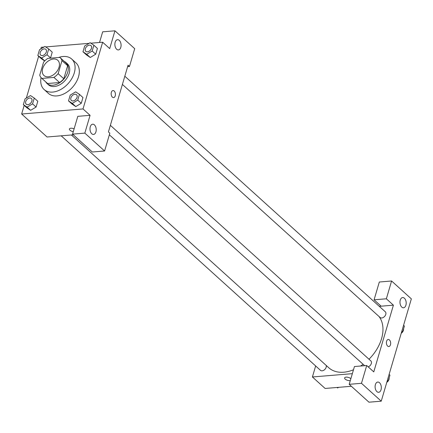 <?xml version="1.0" encoding="UTF-8"?>
<svg xmlns="http://www.w3.org/2000/svg" width="433" height="433" viewBox="0 0 433 433"><rect width="100%" height="100%" fill="white"/><g stroke="black" fill="none" stroke-linecap="round" stroke-linejoin="round"><path stroke-width="0.65" d="M53.475 59.007A10.278 6.906 132.1 0 1 57.757 60.279A10.278 6.906 132.1 0 1 55.981 72.538A10.278 6.906 132.1 0 1 43.966 75.526A10.278 6.906 132.1 0 1 43.874 65.827A10.278 6.906 132.1 0 1 53.475 59.007M43.576 62.141L39.733 75.19A13.807 9.277 132.1 0 0 41.6 78.146A13.807 9.277 132.1 0 0 41.914 78.411L53.914 77.415A13.807 9.277 132.1 0 0 58.141 73.67L61.984 60.62A13.807 9.277 132.1 0 0 60.122 57.665A13.807 9.277 132.1 0 0 59.808 57.4L47.803 58.39A13.807 9.277 132.1 0 0 43.576 62.141M58.141 73.67L63.792 78.774L67.629 65.724L61.984 60.62M60.122 57.665L65.767 62.769A13.807 9.277 132.1 0 1 67.629 65.724M63.792 78.774A13.807 9.277 132.1 0 1 59.559 82.524L53.914 77.415M41.6 78.146L47.246 83.25A13.807 9.277 132.1 0 0 47.56 83.515L59.559 82.524M45.736 81.88A14.137 9.499 -47.9 0 0 47.024 83.493A14.137 9.499 -47.9 0 0 58.444 83.466A14.137 9.499 -47.9 0 0 67.754 72.078A14.137 9.499 -47.9 0 0 65.984 62.525A14.137 9.499 -47.9 0 0 64.257 61.405M65.984 62.525L67.396 63.803A14.137 9.499 132.1 0 1 69.166 73.356A14.137 9.499 132.1 0 1 59.851 84.744A14.137 9.499 132.1 0 1 48.436 84.771L47.024 83.493M47.56 83.515L41.914 78.411M58.596 57.497A20.562 13.818 132.1 0 1 63.153 56.496A20.562 13.818 132.1 0 1 71.705 59.04A20.562 13.818 132.1 0 1 68.165 83.553A20.562 13.818 132.1 0 1 44.128 89.534A20.562 13.818 132.1 0 1 41.07 77.604M71.705 59.04L75.943 62.866A20.562 13.818 132.1 0 1 72.398 87.385A20.562 13.818 132.1 0 1 48.361 93.366L44.128 89.534M82.979 51.776L86.508 54.964L90.253 57.481L95.715 54.206L97.414 48.426L93.885 45.232L90.134 42.726L84.679 45.995L82.979 51.776L86.73 54.282L92.186 51.013L93.885 45.232M50.109 58.201L50.547 57.935L52.247 52.16L48.718 48.967L44.967 46.455L39.517 49.73L37.817 55.505L41.568 58.017L47.018 54.747L48.718 48.967M41.341 58.699L44.68 60.939L41.341 58.699L37.817 55.505M68.528 100.884L72.279 103.39L77.729 100.12L79.428 94.345L75.678 91.834L70.227 95.103L68.528 100.884L72.057 104.072L75.807 106.583L81.258 103.314L82.957 97.533L81.258 103.314L75.807 106.588M24.194 105.371L21.65 114.014L83.017 108.943L102.653 42.218L90.833 43.197M89.111 43.338L45.671 46.926M43.95 47.073L41.287 47.289L40.794 48.961M38.645 56.258L26.343 98.069M30.635 110.323L26.889 107.806L30.64 110.312L36.096 107.043L37.795 101.268L34.267 98.075L30.516 95.569L25.06 98.838L23.36 104.613L27.111 107.124L32.567 103.855L34.267 98.075M69.41 128.985A3.534 1.526 -163.6 0 0 69.984 130.219A3.534 1.526 -163.6 0 0 73.291 131.659A3.534 1.526 16.4 0 1 69.984 130.219A3.534 1.526 16.4 0 1 69.41 128.991A3.534 1.526 16.4 0 1 74.119 128.845M102.653 42.218L109.711 48.599L114.945 30.808L134.706 48.68L129.472 66.471L128.06 65.194L108.423 131.919L109.83 133.196L104.597 150.987L92.321 152.005L72.56 134.133L77.799 116.336L90.069 115.324L83.017 108.943M73.323 134.82L47.056 136.99L21.65 114.014M94.41 124.877A5.142 3.096 85.3 0 0 92.678 124.206A5.142 3.096 85.3 0 0 90.015 129.581A5.142 3.096 85.3 0 0 93.523 134.447A5.142 3.096 85.3 0 0 96.175 130.522A5.142 3.096 85.3 0 0 94.41 124.877M72.56 134.133L84.836 133.115L90.069 115.324M104.597 150.987L84.836 133.115M99.536 42.477L102.675 31.82L114.945 30.808M119.281 40.361A5.142 3.096 85.3 0 0 117.549 39.69A5.142 3.096 85.3 0 0 114.891 45.064A5.142 3.096 85.3 0 0 118.398 49.93A5.142 3.096 85.3 0 0 121.051 46.006A5.142 3.096 85.3 0 0 119.281 40.361M127.638 66.622L129.472 66.471M113.587 97.609A3.534 2.127 85.3 0 0 115.238 95.845A3.534 2.127 -94.7 0 1 113.592 97.609A3.534 2.127 -94.7 0 1 111.178 94.264A3.534 2.127 -94.7 0 1 113.008 90.567A3.534 2.127 -94.7 0 1 115.021 92.245A3.534 2.127 -94.7 0 1 115.238 95.845A3.534 2.127 85.3 0 0 115.016 92.245A3.534 2.127 85.3 0 0 113.008 90.567M378.967 316.453A35.977 24.183 132.1 0 1 369.003 359.228M363.114 364.299A35.977 24.183 132.1 0 1 360.635 366.015M353.485 369.777A35.977 24.183 132.1 0 1 328.777 367.758L71.385 134.977M110.361 125.321L370.848 360.9A3.854 2.593 132.1 0 1 371.135 364.05A3.854 2.593 132.1 0 1 368.218 366.875M124.818 76.213L385.305 311.792A3.854 2.593 132.1 0 1 384.639 316.388A3.854 2.593 132.1 0 1 380.131 317.508L122.398 84.424M326.195 365.42A3.854 2.593 132.1 0 1 324.528 369.712A3.854 2.593 132.1 0 1 320.512 370.35L61.188 135.821M393.408 305.173L373.771 371.898L366.713 365.517L361.479 383.308L381.24 401.18L411.35 298.867L391.589 280.995L386.355 298.792L393.408 305.173L379.276 306.342M315.652 365.95L312.41 376.97L352.343 373.668M388.823 346.524A3.534 2.127 85.3 0 0 390.647 343.824A3.534 2.127 85.3 0 0 389.429 339.943A3.534 2.127 -94.7 0 1 390.647 343.824A3.534 2.127 -94.7 0 1 388.823 346.524A3.534 2.127 -94.7 0 1 386.415 343.18A3.534 2.127 -94.7 0 1 388.239 339.483A3.534 2.127 -94.7 0 1 389.429 339.943A3.534 2.127 85.3 0 0 388.239 339.483M379.519 382.729A5.142 3.096 -94.7 0 1 381.289 388.374A5.142 3.096 -94.7 0 1 378.637 392.298A5.142 3.096 -94.7 0 1 375.13 387.432A5.142 3.096 -94.7 0 1 377.787 382.052A5.142 3.096 -94.7 0 1 379.519 382.729M404.395 298.213A5.142 3.096 -94.7 0 1 406.165 303.858A5.142 3.096 -94.7 0 1 403.507 307.782A5.142 3.096 -94.7 0 1 400.005 302.916A5.142 3.096 -94.7 0 1 402.663 297.536A5.142 3.096 -94.7 0 1 404.395 298.213M381.137 306.185L374.08 299.804L379.319 282.013L391.589 280.995M374.08 299.804L386.355 298.792M366.713 365.517L354.443 366.529L349.204 384.32L368.965 402.192L381.24 401.18M349.204 384.32L361.479 383.308M312.41 376.97L325.113 388.455L351.38 386.285M344.641 377.901A3.534 1.526 -163.6 0 0 345.22 379.129A3.534 1.526 -163.6 0 0 350.297 380.612A3.534 1.526 16.4 0 1 345.22 379.135A3.534 1.526 16.4 0 1 344.641 377.901A3.534 1.526 16.4 0 1 347.239 377.181A3.534 1.526 16.4 0 1 350.865 378.686M336.928 387.481L337.632 387.952L338.649 387.34M337.632 387.952L337.096 387.465M401.418 332.609L402.701 331.84L404.4 326.06L403.567 325.307M401.229 333.253A3.854 2.593 132.1 0 0 402.679 331.851L401.867 331.083M403.556 328.945A3.854 2.593 132.1 0 1 402.712 331.808M386.967 381.717L388.249 380.948L389.949 375.167L389.115 374.415M386.777 382.361A3.854 2.593 132.1 0 0 388.228 380.959L387.416 380.196M389.099 378.052A3.854 2.593 132.1 0 1 388.255 380.921M45.855 49.378L45.844 49.367A3.854 2.593 132.1 0 1 45.855 49.378A3.854 2.593 132.1 0 1 45.189 53.973A3.854 2.593 132.1 0 1 40.68 55.094A3.854 2.593 132.1 0 1 40.675 55.088L40.67 55.083A3.854 2.593 132.1 0 1 40.637 51.446A3.854 2.593 132.1 0 1 44.236 48.891A3.854 2.593 132.1 0 1 45.844 49.367A3.854 2.593 132.1 0 1 45.178 53.963A3.854 2.593 132.1 0 1 40.67 55.083M44.74 60.885L41.568 58.017M52.247 52.16L50.547 57.935L47.018 54.747M31.398 98.486L31.387 98.475A3.854 2.593 132.1 0 1 31.398 98.486A3.854 2.593 132.1 0 1 30.738 103.081A3.854 2.593 132.1 0 1 26.229 104.207A3.854 2.593 132.1 0 1 26.224 104.201A3.854 2.593 132.1 0 1 26.18 100.553A3.854 2.593 132.1 0 1 29.785 97.999A3.854 2.593 132.1 0 1 31.387 98.475A3.854 2.593 132.1 0 1 30.721 103.07A3.854 2.593 132.1 0 1 26.218 104.196L26.229 104.207M30.64 110.312L27.111 107.124M37.795 101.268L36.096 107.043L32.567 103.855M26.889 107.806L23.36 104.613M91.017 45.644L91.006 45.633A3.854 2.593 132.1 0 1 91.017 45.644A3.854 2.593 132.1 0 1 90.351 50.244A3.854 2.593 132.1 0 1 85.848 51.365A3.854 2.593 132.1 0 1 85.842 51.359A3.854 2.593 132.1 0 1 85.799 47.717A3.854 2.593 132.1 0 1 89.404 45.156A3.854 2.593 132.1 0 1 91.006 45.633A3.854 2.593 132.1 0 1 90.34 50.233A3.854 2.593 132.1 0 1 85.837 51.354L85.837 51.354M86.508 54.964L90.259 57.475L86.73 54.282M97.414 48.426L95.715 54.206L92.186 51.013M76.565 94.751L76.554 94.746A3.854 2.593 132.1 0 1 76.565 94.751A3.854 2.593 132.1 0 1 75.899 99.352A3.854 2.593 132.1 0 1 71.391 100.472A3.854 2.593 132.1 0 1 71.385 100.467A3.854 2.593 132.1 0 1 71.348 96.824A3.854 2.593 132.1 0 1 74.947 94.264A3.854 2.593 132.1 0 1 76.554 94.746A3.854 2.593 132.1 0 1 75.889 99.341A3.854 2.593 132.1 0 1 71.38 100.461L71.391 100.472M75.807 106.583L72.279 103.39M81.258 103.314L77.729 100.12M82.957 97.533L79.428 94.345M364.646 365.685L109.36 134.809"/></g></svg>
